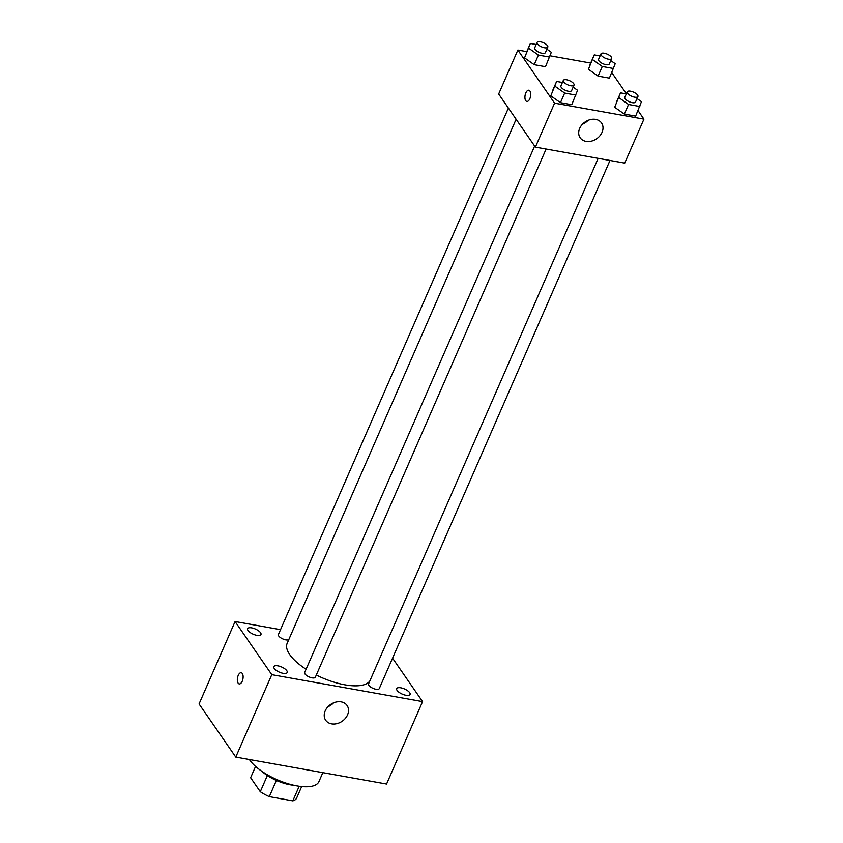 <?xml version="1.0" encoding="UTF-8"?>
<svg xmlns="http://www.w3.org/2000/svg" width="843" height="843" viewBox="0 0 843 843"><rect width="100%" height="100%" fill="white"/><g stroke="black" fill="none" stroke-linecap="round" stroke-linejoin="round"><path stroke-width="1.26" d="M299.191 786.256L292.816 800.85L269.307 796.646A25.153 9.684 23.6 0 1 260.287 791.703L250.624 777.731L255.566 766.413M292.816 800.85A25.153 9.684 23.6 0 0 296.588 798.195L301.668 786.551M293.764 785.244A25.985 10 -156.4 0 1 261.899 771.324M276.388 780.46L269.307 796.646M267.347 775.539L260.287 791.703M249.38 759.511A38.989 15.005 23.6 0 0 286.82 783.358A38.989 15.005 23.6 0 0 318.939 781.587L322.837 772.641M392.553 658.172L422.575 701.608L386.558 784.032L235.777 757.088L199.064 703.958L235.081 621.533L280.529 629.658M283.1 673.315A7.302 2.814 23.6 0 0 287.21 672.503A7.302 2.814 23.6 0 0 281.646 667.003A7.302 2.814 23.6 0 0 273.827 666.655A7.302 2.814 23.6 0 0 276.283 670.417A7.302 2.814 23.6 0 0 283.1 673.315M405.957 695.275A7.302 2.814 23.6 0 0 410.067 694.463A7.302 2.814 23.6 0 0 404.503 688.963A7.302 2.814 23.6 0 0 396.684 688.615A7.302 2.814 23.6 0 0 399.15 692.377A7.302 2.814 23.6 0 0 405.957 695.275M256.852 635.327A7.302 2.814 23.6 0 0 260.961 634.526A7.302 2.814 23.6 0 0 255.397 629.026A7.302 2.814 23.6 0 0 247.579 628.678A7.302 2.814 23.6 0 0 250.034 632.429A7.302 2.814 23.6 0 0 256.852 635.327M422.575 701.608L271.783 674.663L235.777 757.088M341.173 701.871A12.993 10.179 -34.6 0 1 347.063 705.475A12.993 10.179 -34.6 0 1 342.163 721.239A12.993 10.179 -34.6 0 1 325.683 720.249A12.993 10.179 -34.6 0 1 327.4 707.372A12.993 10.179 -34.6 0 1 341.173 701.871M333.575 702.851A12.993 10.179 -34.6 0 1 328.001 706.697M271.783 674.663L235.081 621.533M239.233 683.915A5.69 2.771 100.1 0 1 238.126 683.125A5.69 2.771 100.1 0 1 237.8 676.581A5.69 2.771 100.1 0 1 241.224 672.725A5.69 2.771 100.1 0 1 242.953 678.805A5.69 2.771 100.1 0 1 239.222 683.915A5.69 2.771 100.1 0 1 238.126 683.125A5.69 2.771 100.1 0 1 237.8 676.581A5.69 2.771 100.1 0 1 241.235 672.725M534.641 146.071L304.65 672.514A5.848 2.255 23.6 0 0 306.61 675.517A5.848 2.255 23.6 0 0 312.068 677.846A5.848 2.255 23.6 0 0 315.366 677.192L546.106 149.042M508.392 108.083L278.401 634.526A5.848 2.255 23.6 0 0 282.268 638.667A5.848 2.255 23.6 0 0 288.791 639.605M598.161 158.347L368.539 683.936A5.848 2.255 23.6 0 0 368.865 685.37A5.848 2.255 23.6 0 0 375.957 689.258A5.848 2.255 23.6 0 0 379.255 688.615L609.995 160.465M516.116 119.263L287.147 643.367A45.48 17.513 23.6 0 0 306.083 669.226M316.304 675.043A45.48 17.513 23.6 0 0 369.824 680.986M638.035 110.602L643.936 119.137L624.726 163.099L535.379 147.125L498.666 94.005L517.865 50.043L526.801 51.634M550.131 55.807L590.69 63.056M573.145 87.145L577.571 90.275L571.744 104.69L560.458 102.677L550.795 95.849L556.622 81.434L562.429 82.477M610.785 60.591L615.211 63.71L609.384 78.125L598.098 76.112L588.435 69.295L594.262 54.869L600.068 55.912M643.936 119.137L554.578 103.162L517.865 50.043M611.786 72.614L626.381 93.742M546.896 49.168L551.322 52.287L545.495 66.702L534.209 64.69L524.546 57.872L530.373 43.457L536.18 44.489M637.034 98.568L641.46 101.687L635.633 116.113L624.347 114.09L614.684 107.272L620.511 92.856L626.317 93.889M554.578 103.162L535.379 147.125M602.028 132.383A12.993 10.179 -34.6 0 1 591.407 141.139A12.993 10.179 -34.6 0 1 580.163 137.767A12.993 10.179 -34.6 0 1 585.063 122.003A12.993 10.179 -34.6 0 1 601.544 122.994A12.993 10.179 -34.6 0 1 602.028 132.383M526.822 101.434A5.69 2.771 100.1 0 1 525.726 100.644A5.69 2.771 100.1 0 1 525.389 94.1A5.69 2.771 100.1 0 1 528.824 90.243A5.69 2.771 100.1 0 1 530.553 96.323A5.69 2.771 100.1 0 1 526.822 101.434A5.69 2.771 100.1 0 1 525.726 100.644A5.69 2.771 100.1 0 1 525.4 94.1A5.69 2.771 100.1 0 1 528.824 90.243M588.056 120.37A12.993 10.179 -34.6 0 1 582.481 124.227M639.826 106.492L628.541 104.479L618.888 97.662M627.213 91.834L624.811 97.335A5.848 2.255 23.6 0 0 629.268 101.74A5.848 2.255 23.6 0 0 635.527 102.014L637.93 96.523A5.848 2.255 23.6 0 0 637.603 95.08A5.848 2.255 23.6 0 0 631.965 91.55A5.848 2.255 23.6 0 0 627.213 91.834A5.848 2.255 23.6 0 0 631.67 96.239A5.848 2.255 23.6 0 0 637.93 96.523M620.511 92.856L616.317 102.467M635.633 116.113L624.347 114.09L614.684 107.272M628.541 104.479L624.347 114.09M575.938 95.069L564.652 93.057L555 86.239M563.324 80.422L560.922 85.912A5.848 2.255 23.6 0 0 565.379 90.317A5.848 2.255 23.6 0 0 571.638 90.591L574.041 85.101A5.848 2.255 23.6 0 0 573.714 83.657A5.848 2.255 23.6 0 0 568.077 80.138A5.848 2.255 23.6 0 0 563.324 80.422A5.848 2.255 23.6 0 0 567.782 84.827A5.848 2.255 23.6 0 0 574.041 85.101M556.622 81.434L552.428 91.055M571.744 104.69L560.458 102.677L550.795 95.849M564.652 93.057L560.458 102.677M613.578 68.515L602.292 66.492L592.64 59.674M600.964 53.857L598.562 59.347A5.848 2.255 23.6 0 0 603.019 63.752A5.848 2.255 23.6 0 0 609.278 64.036L611.681 58.536A5.848 2.255 23.6 0 0 611.354 57.092A5.848 2.255 23.6 0 0 605.717 53.573A5.848 2.255 23.6 0 0 600.964 53.857A5.848 2.255 23.6 0 0 605.422 58.262A5.848 2.255 23.6 0 0 611.681 58.536M594.262 54.869L590.068 64.49M609.384 78.125L598.098 76.112L588.435 69.295M602.292 66.492L598.098 76.112M549.689 57.092L538.403 55.069L528.751 48.251M537.075 42.435L534.673 47.935A5.848 2.255 23.6 0 0 539.13 52.34A5.848 2.255 23.6 0 0 545.389 52.614L547.792 47.113A5.848 2.255 23.6 0 0 547.465 45.68A5.848 2.255 23.6 0 0 541.828 42.15A5.848 2.255 23.6 0 0 537.075 42.435A5.848 2.255 23.6 0 0 541.533 46.839A5.848 2.255 23.6 0 0 547.792 47.113M530.373 43.457L526.18 53.067M545.495 66.702L534.209 64.69L524.546 57.872M538.403 55.069L534.209 64.69"/></g></svg>
